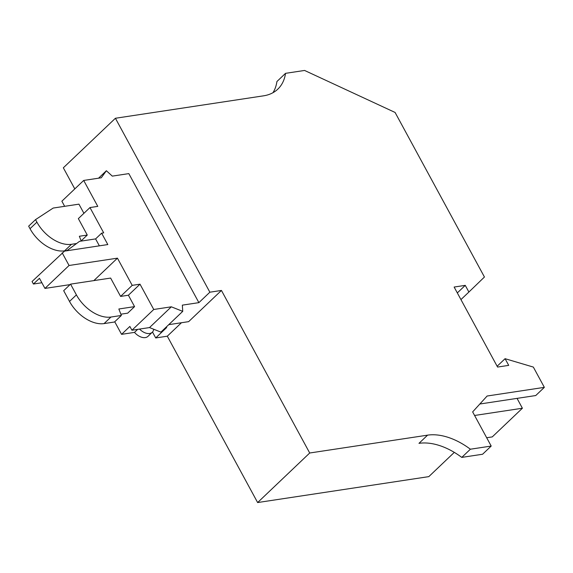 <?xml version="1.0" encoding="UTF-8"?>
<svg xmlns="http://www.w3.org/2000/svg" width="573" height="573" viewBox="0 0 573 573"><rect width="100%" height="100%" fill="white"/><g stroke="black" fill="none" stroke-linecap="round" stroke-linejoin="round"><path stroke-width="0.86" d="M114.736 321.768L121.562 334.346L134.497 332.383A11.367 7.055 46.4 0 0 145.291 337.597A11.367 7.055 46.4 0 0 147.97 336.344L152.275 332.247A11.367 7.055 46.4 0 0 153.729 329.253M139.54 329.081A11.367 7.055 46.4 0 0 149.596 333.5A11.367 7.055 46.4 0 0 152.275 332.247M479.837 404.008L535.741 395.542L544.35 387.355L533.341 367.078L505.078 358.691L508.709 365.373L497.572 367.057L454.131 287.044L465.262 285.361L468.893 292.037L484.443 277.017L395.091 112.458L304.571 70.45L285.533 73.337A60.609 37.61 46.4 0 1 277.819 89.144A60.609 37.61 46.4 0 1 263.516 95.834L115.417 118.26L63.338 167.803L74.798 188.911M152.497 332.018L155.72 337.948L167.302 336.193L257.628 502.55L309.707 453.007L221.443 290.447L209.861 292.201L115.417 118.26M309.707 453.007L427.587 435.151A60.609 37.61 46.4 0 1 470.383 449.211L491.197 446.059L472.646 411.901L487.114 396.022L544.35 387.355M272.984 92.69A60.609 37.61 46.4 0 0 276.924 81.524L285.533 73.337M182.737 311.361L160.92 332.118L149.517 327.57L171.334 306.813L182.737 311.361L182.343 305.144L198.888 302.644L128.825 173.612L112.287 176.119L106.385 170.74L98.549 178.196M83.916 213.314L78.945 204.153L53.203 208.049L35.533 219.624L36.908 222.152A30.305 18.809 -133.6 0 0 71.46 244.299L76.567 243.525M35.533 219.624L28.65 226.17L30.025 228.699L36.908 222.152M198.888 302.644L209.861 292.201M155.72 337.948L166.693 327.512L165.583 327.677M110.954 317.041L121.361 315.465L114.471 322.012L104.071 323.587L110.954 317.041A30.305 18.809 -133.6 0 1 76.402 294.887L70.565 284.136L110.632 278.07L120.588 296.413L132.213 285.361L117.444 258.158L69.054 265.485L44.952 288.42L70.064 284.616M104.071 323.587A30.305 18.809 -133.6 0 1 69.519 301.441L63.682 290.69L70.565 284.136M93.843 280.612L117.444 258.158M154.13 329.411L153.693 329.475M99.365 245.838L95.598 238.905L101.629 233.175L107.81 244.564L64.52 251.117L32.059 281.501L33.427 284.029L41.872 282.747M120.867 314.197L127.693 313.166L134.576 306.619L118.847 308.997L121.361 315.465M468.893 292.037L460.943 299.593M30.025 228.699A30.305 18.809 -133.6 0 0 64.577 250.852L67.163 250.458M134.576 306.619L128.395 295.231L140.013 284.179L153.75 309.477L131.933 330.234L149.517 327.57M121.562 334.346L129.87 326.438L131.933 330.234M486.678 437.743L492.271 436.898L522.397 408.234L474.587 415.475M257.628 502.55L428.812 476.629L454.303 452.369M457.318 292.918L465.262 285.361M221.443 290.447L188.646 321.646L168.756 324.662M470.383 449.211L461.774 457.397A60.609 37.61 46.4 0 0 418.978 443.344L427.587 435.151M140.013 284.179L132.213 285.361M128.395 295.231L120.588 296.413M106.385 170.74L101.278 177.78L83.694 180.445L97.775 206.38L89.968 207.562L78.351 218.614L87.275 235.059L81.151 240.889M64.649 206.316L61.87 201.202L83.694 180.445M491.197 446.059L482.588 454.246L461.774 457.397M167.302 336.193L181.455 322.735M134.497 332.383L137.67 329.368M62.185 252.836L69.054 265.485M33.427 284.029L39.458 278.299L44.952 288.42M522.397 408.234L517.047 398.371M66.726 250.781L79.532 241.34L95.598 238.905M89.968 207.562L103.706 232.86L101.629 233.175M87.275 235.059L79.353 236.262L81.23 241.083M171.334 306.813L153.75 309.477M497.135 366.254L505.078 358.691M69.519 301.441L76.402 294.887M64.577 250.852L71.46 244.299"/></g></svg>
